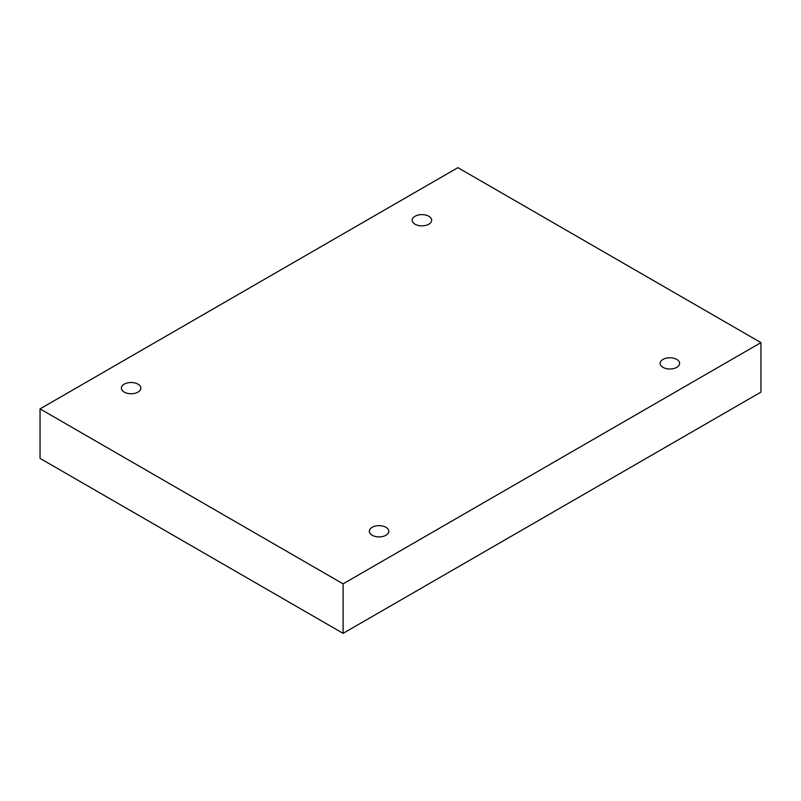 <?xml version="1.0" encoding="UTF-8"?>
<svg xmlns="http://www.w3.org/2000/svg" width="801" height="801" viewBox="0 0 801 801"><rect width="100%" height="100%" fill="white"/><g stroke="black" fill="none" stroke-linecap="round" stroke-linejoin="round"><path stroke-width="1.2" d="M343.108 633.351L760.95 392.11L760.95 342.618L457.892 167.649L40.05 408.89L40.05 458.382L343.108 633.351L343.108 583.859L760.95 342.618M40.05 408.89L343.108 583.859M662.998 367.359A9.742 5.627 0 0 0 673.611 368.58A9.742 5.627 0 0 0 679.618 363.384A9.742 5.627 0 0 0 669.876 357.767A9.742 5.627 0 0 0 660.144 363.384A9.742 5.627 0 0 0 662.998 367.359M372.185 535.258A9.742 5.627 0 0 0 382.798 536.48A9.742 5.627 0 0 0 388.815 531.283A9.742 5.627 0 0 0 379.073 525.656A9.742 5.627 0 0 0 369.331 531.283A9.742 5.627 0 0 0 372.185 535.258M124.235 392.11A9.742 5.627 0 0 0 134.848 393.321A9.742 5.627 0 0 0 140.856 388.125A9.742 5.627 0 0 0 131.124 382.508A9.742 5.627 0 0 0 121.382 388.125A9.742 5.627 0 0 0 124.235 392.11M415.038 224.21A9.742 5.627 0 0 0 425.651 225.431A9.742 5.627 0 0 0 431.669 220.235A9.742 5.627 0 0 0 421.927 214.608A9.742 5.627 0 0 0 412.185 220.235A9.742 5.627 0 0 0 415.038 224.21"/></g></svg>
